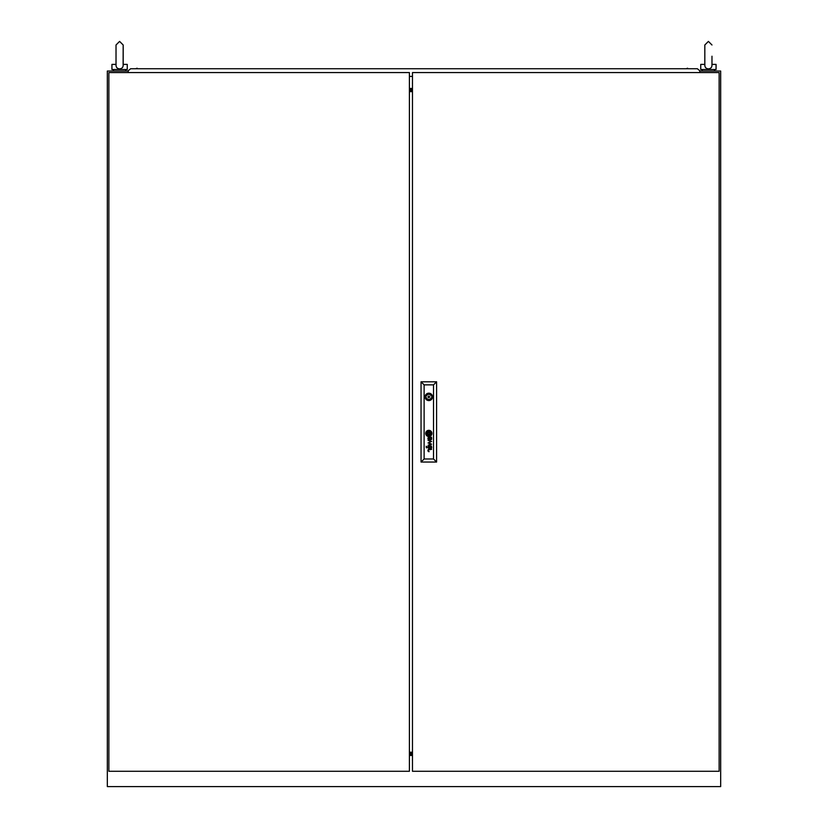 <?xml version="1.0" encoding="UTF-8"?>
<svg xmlns="http://www.w3.org/2000/svg" width="828" height="828" viewBox="0 0 828 828"><rect width="100%" height="100%" fill="white"/><g stroke="black" fill="none" stroke-linecap="round" stroke-linejoin="round"><path stroke-width="1.24" d="M412.468 759.752A1.584 1.584 0 0 0 412.468 760.549M412.468 82.779A1.584 1.584 0 0 0 412.468 83.576M412.468 754.525L409.405 754.525M409.405 90.355L412.468 90.355M412.468 753.563L409.405 753.563M409.405 753.47L412.468 753.47M412.468 752.445L409.405 752.445M409.405 91.463L412.468 91.463M412.468 90.438L409.405 90.438M409.405 89.393L412.468 89.393M128.081 71.042L107.329 71.042L107.329 786.6L720.67 786.6L720.67 71.042L699.919 71.042M123.175 65.184L123.175 44.981L123.175 56.221L123.175 44.981L119.594 41.4L116.023 44.981L116.023 65.184L116.023 44.981L119.594 41.4L123.175 44.981L123.124 64.398C123.393 67.078 122.213 68.579 119.594 68.9C116.986 68.589 115.816 67.089 116.075 64.398M113.467 69.511L113.467 71.042M125.732 69.511L125.732 71.042M120.878 69.511L118.321 69.511M116.023 64.398L111.935 64.398L111.935 69.511L127.264 69.511L127.264 64.398L123.175 64.398M711.925 64.398C710.093 64.398 710.093 64.398 711.925 64.398L711.976 65.184L711.925 64.398C712.194 67.078 711.014 68.579 708.406 68.9C705.798 68.589 704.618 67.089 704.876 64.398M702.268 69.511L702.268 71.042M714.533 69.511L714.533 71.042M709.679 69.511L707.122 69.511M704.825 64.398L700.736 64.398L700.736 69.511L716.065 69.511L716.065 64.398L711.976 64.398M412.468 72.574L412.468 771.272L719.139 771.272L719.139 72.574L412.468 72.574M429.587 396.881A0.766 0.766 0 0 0 428.821 396.105A0.766 0.766 0 0 0 428.055 396.881A0.766 0.766 0 0 0 428.821 397.647A0.766 0.766 0 0 0 429.587 396.881M430.042 434.172L430.053 434.12A2.598 2.598 0 0 0 430.032 433.882A17.792 17.792 0 0 0 429.98 433.53A8.735 8.735 0 0 0 429.949 433.303A7.421 7.421 0 0 0 429.856 432.868A3.819 3.819 0 0 0 429.732 432.444A0.849 0.849 0 0 0 429.66 432.299L429.535 432.185A1.263 1.263 0 0 0 429.463 432.195A4.864 4.864 0 0 0 428.966 432.247A114.233 114.233 0 0 0 428.562 432.319A3.85 3.85 0 0 0 428.231 432.392A12.534 12.534 0 0 0 428.014 432.454A1.418 1.418 0 0 0 427.879 432.495A2.784 2.784 0 0 0 427.765 432.547L427.59 432.723A2.318 2.318 0 0 0 427.61 432.951A814.773 814.773 0 0 0 427.662 433.303A6.179 6.179 0 0 0 427.89 434.327A1.014 1.014 0 0 0 428.004 434.576L428.107 434.648A2.349 2.349 0 0 0 428.221 434.638A5.061 5.061 0 0 0 428.676 434.586A29.001 29.001 0 0 0 429.163 434.503A3.985 3.985 0 0 0 429.639 434.379A2.38 2.38 0 0 0 429.877 434.296L430.042 434.172M430.425 433.975L430.425 433.965A2.826 2.826 0 0 0 430.374 433.53A5.537 5.537 0 0 0 430.322 433.303A4.999 4.999 0 0 0 430.146 432.754A3.85 3.85 0 0 0 430.042 432.495A2.96 2.96 0 0 0 429.908 432.237A0.673 0.673 0 0 1 429.908 432.237A13.113 13.113 0 0 0 429.784 432.071A0.642 0.642 0 0 0 429.546 431.854L429.39 431.812A3.302 3.302 0 0 0 429.142 431.833A2.784 2.784 0 0 0 428.738 431.916A20.7 20.7 0 0 0 428.376 432.009A2.505 2.505 0 0 0 428.117 432.112A7.825 7.825 0 0 0 427.776 432.257A1.273 1.273 0 0 0 427.631 432.34A3.012 3.012 0 0 0 427.445 432.475A0.621 0.621 0 0 0 427.269 432.671L427.217 432.93A21.445 21.445 0 0 0 427.269 433.303A2.453 2.453 0 0 0 427.32 433.53A3.602 3.602 0 0 0 427.434 433.903A18.092 18.092 0 0 0 427.569 434.255A2.08 2.08 0 0 0 427.807 434.71A1.252 1.252 0 0 0 427.993 434.917L428.304 435.021A4.026 4.026 0 0 0 428.583 434.99A2.681 2.681 0 0 0 428.821 434.948A7.4 7.4 0 0 0 429.359 434.793A3.312 3.312 0 0 0 429.939 434.534A1.635 1.635 0 0 0 430.26 434.307A0.693 0.693 0 0 0 430.374 434.172L430.425 433.975M431.678 447.441A1.573 1.573 0 0 1 431.657 447.7A0.973 0.973 0 0 1 429.639 447.627A5.786 5.786 0 0 1 429.535 446.975L429.121 446.323A2.391 2.391 0 0 0 428.914 446.333A1.066 1.066 0 0 0 428.697 446.375L428.449 446.54A0.538 0.538 0 0 0 428.345 446.737A1.211 1.211 0 0 0 428.335 447.41A0.724 0.724 0 0 0 428.769 447.907A1.273 1.273 0 0 0 429.173 447.969L429.173 448.393A1.201 1.201 0 0 1 427.983 447.358A2.981 2.981 0 0 1 427.952 447.068A1.19 1.19 0 0 1 427.952 446.892A9.926 9.926 0 0 1 427.962 446.768A0.963 0.963 0 0 1 427.993 446.634A3.923 3.923 0 0 1 428.024 446.509A0.807 0.807 0 0 1 428.169 446.22L428.273 446.106A1.211 1.211 0 0 1 428.397 446.023L428.511 445.981A4.337 4.337 0 0 1 428.625 445.94A0.652 0.652 0 0 1 428.738 445.93A27.045 27.045 0 0 1 428.935 445.909A1.791 1.791 0 0 1 429.132 445.909L431.14 445.919A1.666 1.666 0 0 0 431.264 445.909A0.621 0.621 0 0 0 431.367 445.888L431.44 446.323A0.621 0.621 0 0 1 431.326 446.323L431.212 446.323A1.48 1.48 0 0 1 431.667 447.213A2.318 2.318 0 0 1 431.678 447.441M431.295 447.555A0.963 0.963 0 0 0 430.601 446.333A1.501 1.501 0 0 0 430.405 446.323L429.763 446.323A5.175 5.175 0 0 0 429.794 446.654L429.835 446.975A5.641 5.641 0 0 0 429.877 447.213A1.842 1.842 0 0 0 429.97 447.534A0.973 0.973 0 0 0 431.295 447.555M431.336 438.747A0.818 0.818 0 0 1 430.374 439.43L430.26 439.368A0.838 0.838 0 0 1 430.011 439.088A2.246 2.246 0 0 1 429.949 438.943A0.942 0.942 0 0 1 429.908 438.799A6.386 6.386 0 0 1 429.877 438.643A4.388 4.388 0 0 1 429.835 438.416L430.405 437.764A2.173 2.173 0 0 1 430.57 437.774A0.994 0.994 0 0 1 431.326 438.643A0.818 0.818 0 0 1 431.336 438.747M431.678 438.881A2.018 2.018 0 0 0 431.626 438.416A1.294 1.294 0 0 0 431.336 437.888A2.163 2.163 0 0 0 431.212 437.764A1.47 1.47 0 0 0 431.409 437.764L431.605 437.577A0.735 0.735 0 0 0 431.616 437.484L431.523 437.184A0.787 0.787 0 0 1 431.502 437.225L431.326 437.339A0.921 0.921 0 0 1 431.191 437.36L429.07 437.35A2.753 2.753 0 0 0 428.707 437.37A0.963 0.963 0 0 0 428.107 437.753A1.314 1.314 0 0 0 427.952 438.623A1.915 1.915 0 0 0 428.117 439.223A1.035 1.035 0 0 0 429.173 439.834L429.173 439.409A1.853 1.853 0 0 1 428.997 439.399A1.014 1.014 0 0 1 428.314 438.705A1.884 1.884 0 0 1 428.314 438.343A0.756 0.756 0 0 1 428.397 438.043L428.562 437.877A0.611 0.611 0 0 1 428.945 437.764A6.148 6.148 0 0 1 429.121 437.764L429.535 438.416A8.156 8.156 0 0 0 429.566 438.643A4.647 4.647 0 0 0 429.628 439.026A1.739 1.739 0 0 0 429.722 439.316A1.087 1.087 0 0 0 431.678 438.995A2.018 2.018 0 0 0 431.678 438.881M430.777 434.038A0.849 0.849 0 0 0 430.798 433.831A1.915 1.915 0 0 0 430.777 433.53A9.832 9.832 0 0 0 430.736 433.303A2.101 2.101 0 0 0 430.632 432.972A25.616 25.616 0 0 0 430.519 432.682A2.308 2.308 0 0 0 430.332 432.299A8.063 8.063 0 0 0 430.167 432.04A1.646 1.646 0 0 0 429.628 431.543A0.776 0.776 0 0 0 429.08 431.45A6.707 6.707 0 0 0 428.832 431.491A3.467 3.467 0 0 0 427.745 431.885A2.929 2.929 0 0 0 427.32 432.164A1.966 1.966 0 0 0 427.01 432.506A1.004 1.004 0 0 0 426.844 432.951A1.439 1.439 0 0 0 426.865 433.303A6.179 6.179 0 0 0 426.917 433.53A5.351 5.351 0 0 0 427.041 433.965A2.391 2.391 0 0 0 427.207 434.358A4.875 4.875 0 0 0 427.538 434.876A1.345 1.345 0 0 0 428.314 435.393L428.449 435.404A2.267 2.267 0 0 0 428.832 435.352A5.196 5.196 0 0 0 429.421 435.176A3.012 3.012 0 0 0 430.581 434.41A0.88 0.88 0 0 0 430.777 434.038M431.181 433.675A1.48 1.48 0 0 0 431.171 433.53A2.432 2.432 0 0 0 431.14 433.303A3.602 3.602 0 0 0 430.808 432.33A2.867 2.867 0 0 0 430.167 431.502A1.884 1.884 0 0 0 429.515 431.129A1.263 1.263 0 0 0 428.997 431.067A4.078 4.078 0 0 0 428.449 431.15A2.629 2.629 0 0 0 427.683 431.46A5.113 5.113 0 0 0 427.196 431.792A1.987 1.987 0 0 0 426.513 432.775A1.045 1.045 0 0 0 426.482 432.982A1.863 1.863 0 0 0 426.472 433.303A2.681 2.681 0 0 0 427.745 435.528A1.366 1.366 0 0 0 428.428 435.766A2.049 2.049 0 0 0 428.976 435.735A3.591 3.591 0 0 0 429.856 435.435A2.96 2.96 0 0 0 430.539 434.969A2.401 2.401 0 0 0 430.964 434.452A1.48 1.48 0 0 0 431.181 433.675M425.716 433.417A3.105 3.105 0 0 0 428.821 436.522A3.105 3.105 0 0 0 431.926 433.417A3.105 3.105 0 0 0 428.821 430.312A3.105 3.105 0 0 0 425.716 433.417M431.15 434.835A2.236 2.236 0 0 0 431.543 433.303A2.991 2.991 0 0 0 430.591 431.378A2.536 2.536 0 0 0 428.697 430.705A3.415 3.415 0 0 0 427.683 430.995A2.877 2.877 0 0 0 426.254 432.454A1.987 1.987 0 0 0 426.089 433.303A3.622 3.622 0 0 0 426.109 433.53A2.97 2.97 0 0 0 427.569 435.849A2.184 2.184 0 0 0 428.811 436.149A3.053 3.053 0 0 0 431.15 434.835M425.116 396.881A3.705 3.705 0 0 0 428.821 400.586A3.705 3.705 0 0 0 432.526 396.881A3.705 3.705 0 0 0 428.821 393.176A3.705 3.705 0 0 0 425.116 396.881M432.444 396.105L431.264 396.105A2.556 2.556 0 0 0 426.389 396.105L425.199 396.105M426.182 447.368L426.772 447.927L426.182 447.368M426.182 446.23L426.772 446.799L426.182 446.23M433.52 458.971L433.52 384.865L424.122 384.865L424.122 458.971L433.52 458.971L436.594 462.045L421.048 462.045L421.048 381.801L436.594 381.801L436.594 462.045M428.024 442.959L431.067 443.922L428.024 445.247L431.616 444.181L428.583 442.763L431.616 441.459L428.024 440.351L431.057 441.645L428.024 442.959M428.262 451.426A5.144 5.144 0 0 1 428.159 451.27A0.973 0.973 0 0 1 428.066 451.084A2.06 2.06 0 0 1 427.941 450.556A1.294 1.294 0 0 1 428.252 449.635A0.735 0.735 0 0 1 428.49 449.48A1.408 1.408 0 0 1 428.863 449.387A9.719 9.719 0 0 1 429.07 449.376A2.287 2.287 0 0 1 429.183 449.376L431.616 449.376L429.183 449.801A1.904 1.904 0 0 0 428.904 449.832A1.004 1.004 0 0 0 428.283 450.504A1.418 1.418 0 0 0 428.376 451.115A0.9 0.9 0 0 0 428.676 451.477A1.221 1.221 0 0 0 428.759 451.529L428.832 451.56A1.17 1.17 0 0 0 428.925 451.591A0.621 0.621 0 0 0 429.018 451.602A6.759 6.759 0 0 0 429.111 451.612A1.201 1.201 0 0 0 429.204 451.612L428.428 451.612A1.17 1.17 0 0 1 428.262 451.426M421.048 462.045L424.122 458.971M433.52 384.865L436.594 381.801M421.048 381.801L424.122 384.865M425.199 397.647L426.389 397.647A2.556 2.556 0 0 0 431.264 397.647L432.444 397.647M429.597 432.64L428.045 432.64L428.045 434.193L429.597 434.193L429.597 432.64M409.405 771.272L409.405 72.574L108.861 72.574L108.861 771.272L409.405 771.272M409.405 91.618L412.468 91.618M409.405 752.217L412.468 752.217M128.547 72.574L128.081 70.887L130.638 68.734L697.362 68.734L699.919 70.887L699.453 72.574M409.405 76.404L412.468 76.404M692.301 68.734L686.164 68.734L687.602 68.227M519.291 68.734L513.153 68.734M314.847 68.734L308.709 68.734M141.836 68.734L135.699 68.734L137.127 68.227M417.064 68.734L410.936 68.734M412.468 755.446L409.405 755.446L412.468 755.457M409.405 88.461L412.468 88.461L409.405 88.461M704.825 44.981L708.406 41.4L711.976 44.981L708.406 41.4L704.825 44.981L704.825 65.184M711.976 56.221L711.976 65.184"/></g></svg>
